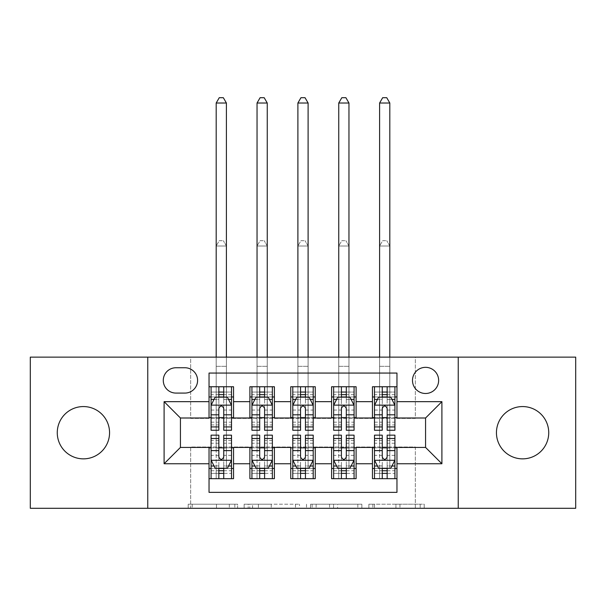 <?xml version="1.0" encoding="UTF-8"?>
<svg xmlns="http://www.w3.org/2000/svg" width="606" height="606" viewBox="0 0 606 606"><rect width="100%" height="100%" fill="white"/><g stroke="black" fill="none" stroke-linecap="round" stroke-linejoin="round"><path stroke-width="0.45" stroke-dasharray="3.03 2.27" d="M237.635 508.29L192.223 508.29L237.635 508.29L237.635 504.207L216.486 504.207L216.486 508.29L216.486 504.207L237.635 504.207L237.635 508.29L237.635 504.207L216.486 504.207L216.486 508.29L216.486 504.207L237.635 504.207L192.223 504.207L237.635 504.207M522.592 406.565A26.149 26.149 0 0 0 496.443 432.714A26.149 26.149 0 0 0 522.592 458.856A26.149 26.149 0 0 0 548.733 432.714A26.149 26.149 0 0 0 522.592 406.565M83.408 406.565A26.149 26.149 0 0 0 57.267 432.714A26.149 26.149 0 0 0 83.408 458.856A26.149 26.149 0 0 0 109.557 432.714A26.149 26.149 0 0 0 83.408 406.565M425.563 367.342A13.074 13.074 0 0 0 412.489 380.416A13.074 13.074 0 0 0 425.563 393.491A13.074 13.074 0 0 0 438.638 380.416A13.074 13.074 0 0 0 425.563 367.342M420.193 508.29L372.879 508.29L420.193 508.29L420.193 504.207L399.945 504.207L424.208 504.207L424.208 508.29L424.208 504.207L372.879 504.207L424.208 504.207L424.208 508.29L424.208 504.207L420.193 504.207L420.193 508.29M395.93 508.29L374.478 508.29L395.93 508.29L395.93 504.207L399.945 504.207L395.93 504.207L395.93 508.29L395.93 504.207L374.478 504.207L374.478 508.29L374.478 504.207L395.93 504.207L395.93 508.29M368.865 508.29L372.879 508.29L368.865 508.29L368.865 504.207L372.879 504.207L368.865 504.207L368.865 508.29M188.208 508.29L192.223 508.29L188.208 508.29L188.208 504.207L192.223 504.207L188.208 504.207L188.208 508.29M30.3 508.29L190.655 508.29L190.655 447.008L415.345 447.008L415.345 508.29L190.655 508.29L190.655 447.008L415.345 447.008L415.345 508.29L575.7 508.29L575.7 357.131L415.345 357.131L415.345 418.413L190.655 418.413L190.655 357.131L415.345 357.131L415.345 418.413L190.655 418.413L190.655 357.131L30.3 357.131L30.3 508.29M299.493 508.29L295.478 508.29L299.493 508.29L299.493 504.207L299.493 508.29M248.165 508.29L295.478 508.29L244.15 508.29L248.165 508.29L248.165 504.207L299.493 504.207L244.15 504.207L244.15 508.29L244.15 504.207L248.165 504.207L248.165 508.29M310.522 508.29L361.85 508.29L306.507 508.29L310.522 508.29L310.522 504.207L361.85 504.207L361.85 508.29L361.85 504.207L337.587 504.207L337.587 508.29M372.455 386.749L396.96 386.749L396.96 396.96L372.455 396.96L372.455 386.749M331.596 386.749L356.108 386.749L356.108 396.96L331.596 396.96L331.596 386.749M290.744 386.749L315.256 386.749L315.256 396.96L290.744 396.96L290.744 386.749M249.892 386.749L274.404 386.749L274.404 396.96L249.892 396.96L249.892 386.749M209.04 478.672L209.04 468.461L233.545 468.461L233.545 478.672L209.04 478.672L209.04 492.36L396.96 492.36L396.96 478.672L372.455 478.672L372.455 468.461L396.96 468.461L396.96 478.672M274.404 478.672L249.892 478.672L249.892 468.461L274.404 468.461L274.404 478.672M315.256 478.672L290.744 478.672L290.744 468.461L315.256 468.461L315.256 478.672M356.108 478.672L331.596 478.672L331.596 468.461L356.108 468.461L356.108 478.672M372.455 468.461L372.455 447.826L425.563 447.417L425.563 418.004L396.96 418.004L396.96 417.595L356.108 418.004L356.108 396.96M356.108 417.595L315.256 418.004L315.256 396.96M315.256 417.595L274.404 418.004L274.404 396.96M209.04 386.749L233.545 386.749L233.545 396.96L209.04 396.96L209.04 373.061L396.96 373.061L396.96 386.749M331.596 468.461L331.596 447.826L356.108 447.826L356.108 447.417L372.455 447.417L372.455 447.826M290.744 468.461L290.744 447.826L315.256 447.826L315.256 447.417L331.596 447.417L331.596 447.826M249.892 468.461L249.892 447.826L274.404 447.826L274.404 447.417L290.744 447.417L290.744 447.826M274.404 417.595L233.545 418.004L233.545 396.96M209.04 468.461L209.04 447.826L233.545 447.826L233.545 447.417L249.892 447.417L249.892 447.826M233.545 417.595L180.436 418.004L180.436 447.417L209.04 447.417L209.04 447.826M223.743 396.96L218.842 396.96M209.04 417.595L209.04 396.96M211.077 417.595L218.842 417.595M223.743 417.595L231.507 417.595M233.545 468.461L233.545 447.826M211.077 447.826L218.842 447.826M223.743 447.826L231.507 447.826M211.077 435.161L211.077 473.362L211.077 468.461L218.842 468.461M223.743 468.461L231.507 468.461L231.507 478.672L211.077 478.672L231.507 478.672M251.929 417.595L259.694 417.595M264.595 417.595L272.359 417.595M264.595 396.96L259.694 396.96M249.892 417.595L249.892 396.96M274.404 468.461L274.404 447.826M251.929 447.826L259.694 447.826M264.595 447.826L272.359 447.826M251.929 435.161L251.929 473.362L251.929 468.461L259.694 468.461M264.595 468.461L272.359 468.461L272.359 478.672L251.929 478.672L272.359 478.672M292.789 447.826L300.546 447.826M305.454 447.826L313.211 447.826M315.256 468.461L315.256 447.826M292.789 435.161L292.789 473.362L292.789 468.461L300.546 468.461M305.454 468.461L313.211 468.461L313.211 478.672L292.789 478.672L313.211 478.672M290.744 417.595L290.744 396.96M305.454 396.96L300.546 396.96M292.789 417.595L300.546 417.595M305.454 417.595L313.211 417.595M333.641 447.826L341.405 447.826M346.306 447.826L354.071 447.826M356.108 468.461L356.108 447.826M333.641 435.161L333.641 473.362L333.641 468.461L341.405 468.461M346.306 468.461L354.071 468.461L354.071 478.672L333.641 478.672L354.071 478.672M331.596 417.595L331.596 396.96M346.306 396.96L341.405 396.96M333.641 417.595L341.405 417.595M346.306 417.595L354.071 417.595M374.493 447.826L382.257 447.826M387.158 447.826L394.923 447.826M396.96 468.461L396.96 447.826M374.493 435.161L374.493 473.362L374.493 468.461L382.257 468.461M387.158 468.461L394.923 468.461L394.923 478.672L374.493 478.672L394.923 478.672M372.455 417.595L372.455 396.96M396.96 417.595L396.96 396.96M387.158 396.96L382.257 396.96M374.493 417.595L382.257 417.595M387.158 417.595L394.923 417.595M175.945 367.751A12.665 12.665 0 0 0 163.279 380.416A12.665 12.665 0 0 0 175.945 393.082L184.928 393.082A12.665 12.665 0 0 0 197.594 380.416A12.665 12.665 0 0 0 184.928 367.751L175.945 367.751M147.758 508.29L147.758 357.131M458.242 357.131L458.242 508.29M252.573 508.29L258.391 508.29L252.573 508.29L252.573 504.207L249.763 504.207L249.763 508.29L249.763 504.207L258.391 504.207L252.573 504.207L252.573 508.29M258.391 508.29L271.223 508.29L258.391 508.29L258.391 504.207L271.223 504.207L271.223 508.29L271.223 504.207L258.391 504.207L258.391 508.29M310.522 504.207L333.58 504.207L333.58 508.29L333.58 504.207L329.566 504.207L333.58 504.207L333.58 508.29L333.58 504.207L337.587 504.207M312.12 504.207L312.12 508.29L312.12 504.207M306.507 504.207L306.507 508.29L306.507 504.207M211.077 396.96L216.183 396.96L216.183 386.749L211.077 386.749L211.077 396.96L211.077 392.059L218.842 392.059L218.842 386.749L231.507 386.749L226.402 386.749L226.402 357.131M211.077 405.338L211.077 424.95L211.077 405.338L215.16 397.165L227.417 397.165L231.507 405.338L231.507 424.95L231.507 405.338M211.077 430.26L211.077 392.059L231.507 392.059L231.507 396.96L231.507 386.749M231.507 430.26L231.507 392.059L223.743 392.059L223.743 386.749M211.077 386.749L218.842 386.749M216.183 103.02L226.402 103.02L223.334 97.71L219.251 97.71L216.183 103.02L216.183 386.749L226.402 386.749L226.402 396.96L231.507 396.96M218.842 392.059L218.842 399.498L211.077 399.498M231.507 399.498L223.743 399.498L223.743 392.059M214.039 399.415L218.842 399.415L218.842 397.165M223.743 397.165L223.743 399.415L228.545 399.415M218.842 430.26L218.842 399.498M223.743 399.498L223.743 430.26M218.842 399.415L218.842 408.406C220.47 405.308 222.107 405.308 223.743 408.406L223.743 399.415M216.183 357.131L216.183 396.96L226.402 396.96L226.402 103.02M231.507 468.461L216.183 468.461L216.183 448.031L216.183 478.672L216.183 468.461L211.077 468.461L231.507 468.461L231.507 473.362L223.743 473.362L223.743 478.672M231.507 460.083L231.507 440.471L231.507 460.083L227.417 468.256L215.16 468.256L211.077 460.083L211.077 440.471L211.077 460.083M231.507 435.161L231.507 473.362L211.077 473.362L218.842 473.362L218.842 478.672M211.077 468.461L211.077 478.672M223.743 473.362L223.743 465.923L231.507 465.923M211.077 465.923L218.842 465.923L218.842 473.362M228.545 466.006L223.743 466.006L223.743 468.256M218.842 468.256L218.842 466.006L214.039 466.006M223.743 435.161L223.743 465.923M218.842 465.923L218.842 435.161M223.743 466.006L223.743 457.022C222.114 460.113 220.478 460.113 218.842 457.022L218.842 466.006M226.402 468.461L226.402 246.006L216.183 246.006L216.183 448.031L216.183 246.006L226.402 246.006L226.402 468.461M219.251 240.696L223.334 240.696L219.251 240.696L216.183 246.006L219.251 240.696M226.402 246.006L223.334 240.696L226.402 246.006M251.929 396.96L257.042 396.96L257.042 386.749L251.929 386.749L251.929 396.96L251.929 392.059L259.694 392.059L259.694 386.749L272.359 386.749L267.254 386.749L267.254 357.131M251.929 405.338L251.929 424.95L251.929 405.338L256.02 397.165L268.276 397.165L272.359 405.338L272.359 424.95L272.359 405.338M251.929 430.26L251.929 392.059L272.359 392.059L272.359 396.96L272.359 386.749M272.359 430.26L272.359 392.059L264.595 392.059L264.595 386.749M251.929 386.749L259.694 386.749M257.042 103.02L267.254 103.02L264.186 97.71L260.103 97.71L257.042 103.02L257.042 386.749L267.254 386.749L267.254 396.96L272.359 396.96M259.694 392.059L259.694 399.498L251.929 399.498M272.359 399.498L264.595 399.498L264.595 392.059M254.891 399.415L259.694 399.415L259.694 397.165M264.595 397.165L264.595 399.415L269.397 399.415M259.694 430.26L259.694 399.498M264.595 399.498L264.595 430.26M259.694 399.415L259.694 408.406C261.322 405.308 262.959 405.308 264.595 408.406L264.595 399.415M257.042 357.131L257.042 396.96L267.254 396.96L267.254 103.02M292.789 396.96L297.894 396.96L297.894 386.749L292.789 386.749L292.789 396.96L292.789 392.059L300.546 392.059L300.546 386.749L313.211 386.749L308.106 386.749L308.106 357.131M292.789 405.338L292.789 424.95L292.789 405.338L296.872 397.165L309.128 397.165L313.211 405.338L313.211 424.95L313.211 405.338M292.789 430.26L292.789 392.059L313.211 392.059L313.211 396.96L313.211 386.749M313.211 430.26L313.211 392.059L305.454 392.059L305.454 386.749M292.789 386.749L300.546 386.749M297.894 103.02L308.106 103.02L305.045 97.71L300.955 97.71L297.894 103.02L297.894 386.749L308.106 386.749L308.106 396.96L313.211 396.96M300.546 392.059L300.546 399.498L292.789 399.498M313.211 399.498L305.454 399.498L305.454 392.059M295.751 399.415L300.546 399.415L300.546 397.165M305.454 397.165L305.454 399.415L310.249 399.415M300.546 430.26L300.546 399.498M305.454 399.498L305.454 430.26M300.546 399.415L300.546 408.406C302.182 405.308 303.811 405.308 305.454 408.406L305.454 399.415M297.894 357.131L297.894 396.96L308.106 396.96L308.106 103.02M333.641 396.96L338.746 396.96L338.746 386.749L333.641 386.749L333.641 396.96L333.641 392.059L341.405 392.059L341.405 386.749L354.071 386.749L348.958 386.749L348.958 357.131M333.641 405.338L333.641 424.95L333.641 405.338L337.724 397.165L349.98 397.165L354.071 405.338L354.071 424.95L354.071 405.338M333.641 430.26L333.641 392.059L354.071 392.059L354.071 396.96L354.071 386.749M354.071 430.26L354.071 392.059L346.306 392.059L346.306 386.749M333.641 386.749L341.405 386.749M338.746 103.02L348.958 103.02L345.897 97.71L341.814 97.71L338.746 103.02L338.746 386.749L348.958 386.749L348.958 396.96L354.071 396.96M341.405 392.059L341.405 399.498L333.641 399.498M354.071 399.498L346.306 399.498L346.306 392.059M336.603 399.415L341.405 399.415L341.405 397.165M346.306 397.165L346.306 399.415L351.109 399.415M341.405 430.26L341.405 399.498M346.306 399.498L346.306 430.26M341.405 399.415L341.405 408.406C343.034 405.308 344.67 405.308 346.306 408.406L346.306 399.415M338.746 357.131L338.746 396.96L348.958 396.96L348.958 103.02M374.493 396.96L379.598 396.96L379.598 386.749L374.493 386.749L374.493 396.96L374.493 392.059L382.257 392.059L382.257 386.749L394.923 386.749L389.817 386.749L389.817 357.131M374.493 405.338L374.493 424.95L374.493 405.338L378.583 397.165L390.84 397.165L394.923 405.338L394.923 424.95L394.923 405.338M374.493 430.26L374.493 392.059L394.923 392.059L394.923 396.96L394.923 386.749M394.923 430.26L394.923 392.059L387.158 392.059L387.158 386.749M374.493 386.749L382.257 386.749M379.598 103.02L389.817 103.02L386.749 97.71L382.666 97.71L379.598 103.02L379.598 386.749L389.817 386.749L389.817 396.96L394.923 396.96M382.257 392.059L382.257 399.498L374.493 399.498M394.923 399.498L387.158 399.498L387.158 392.059M377.455 399.415L382.257 399.415L382.257 397.165M387.158 397.165L387.158 399.415L391.961 399.415M382.257 430.26L382.257 399.498M387.158 399.498L387.158 430.26M382.257 399.415L382.257 408.406C383.886 405.308 385.522 405.308 387.158 408.406L387.158 399.415M379.598 357.131L379.598 396.96L389.817 396.96L389.817 103.02M272.359 468.461L257.042 468.461L257.042 448.031L257.042 478.672L257.042 468.461L251.929 468.461L272.359 468.461L272.359 473.362L264.595 473.362L264.595 478.672M272.359 460.083L272.359 440.471L272.359 460.083L268.276 468.256L256.02 468.256L251.929 460.083L251.929 440.471L251.929 460.083M272.359 435.161L272.359 473.362L251.929 473.362L259.694 473.362L259.694 478.672M251.929 468.461L251.929 478.672M264.595 473.362L264.595 465.923L272.359 465.923M251.929 465.923L259.694 465.923L259.694 473.362M269.397 466.006L264.595 466.006L264.595 468.256M259.694 468.256L259.694 466.006L254.891 466.006M264.595 435.161L264.595 465.923M259.694 465.923L259.694 435.161M264.595 466.006L264.595 457.022C262.966 460.113 261.33 460.113 259.694 457.022L259.694 466.006M267.254 468.461L267.254 246.006L257.042 246.006L257.042 448.031L257.042 246.006L267.254 246.006L267.254 468.461M260.103 240.696L264.186 240.696L260.103 240.696L257.042 246.006L260.103 240.696M267.254 246.006L264.186 240.696L267.254 246.006M313.211 468.461L297.894 468.461L297.894 448.031L297.894 478.672L297.894 468.461L292.789 468.461L313.211 468.461L313.211 473.362L305.454 473.362L305.454 478.672M313.211 460.083L313.211 440.471L313.211 460.083L309.128 468.256L296.872 468.256L292.789 460.083L292.789 440.471L292.789 460.083M313.211 435.161L313.211 473.362L292.789 473.362L300.546 473.362L300.546 478.672M292.789 468.461L292.789 478.672M305.454 473.362L305.454 465.923L313.211 465.923M292.789 465.923L300.546 465.923L300.546 473.362M310.249 466.006L305.454 466.006L305.454 468.256M300.546 468.256L300.546 466.006L295.751 466.006M305.454 435.161L305.454 465.923M300.546 465.923L300.546 435.161M305.454 466.006L305.454 457.022C303.818 460.113 302.189 460.113 300.546 457.022L300.546 466.006M308.106 468.461L308.106 246.006L297.894 246.006L297.894 448.031L297.894 246.006L308.106 246.006L308.106 468.461M300.955 240.696L305.045 240.696L300.955 240.696L297.894 246.006L300.955 240.696M308.106 246.006L305.045 240.696L308.106 246.006M354.071 468.461L338.746 468.461L338.746 448.031L338.746 478.672L338.746 468.461L333.641 468.461L354.071 468.461L354.071 473.362L346.306 473.362L346.306 478.672M354.071 460.083L354.071 440.471L354.071 460.083L349.98 468.256L337.724 468.256L333.641 460.083L333.641 440.471L333.641 460.083M354.071 435.161L354.071 473.362L333.641 473.362L341.405 473.362L341.405 478.672M333.641 468.461L333.641 478.672M346.306 473.362L346.306 465.923L354.071 465.923M333.641 465.923L341.405 465.923L341.405 473.362M351.109 466.006L346.306 466.006L346.306 468.256M341.405 468.256L341.405 466.006L336.603 466.006M346.306 435.161L346.306 465.923M341.405 465.923L341.405 435.161M346.306 466.006L346.306 457.022C344.678 460.113 343.041 460.113 341.405 457.022L341.405 466.006M348.958 468.461L348.958 246.006L338.746 246.006L338.746 448.031L338.746 246.006L348.958 246.006L348.958 468.461M341.814 240.696L345.897 240.696L341.814 240.696L338.746 246.006L341.814 240.696M348.958 246.006L345.897 240.696L348.958 246.006M394.923 468.461L379.598 468.461L379.598 448.031L379.598 478.672L379.598 468.461L374.493 468.461L394.923 468.461L394.923 473.362L387.158 473.362L387.158 478.672M394.923 460.083L394.923 440.471L394.923 460.083L390.84 468.256L378.583 468.256L374.493 460.083L374.493 440.471L374.493 460.083M394.923 435.161L394.923 473.362L374.493 473.362L382.257 473.362L382.257 478.672M374.493 468.461L374.493 478.672M387.158 473.362L387.158 465.923L394.923 465.923M374.493 465.923L382.257 465.923L382.257 473.362M391.961 466.006L387.158 466.006L387.158 468.256M382.257 468.256L382.257 466.006L377.455 466.006M387.158 435.161L387.158 465.923M382.257 465.923L382.257 435.161M387.158 466.006L387.158 457.022C385.53 460.113 383.893 460.113 382.257 457.022L382.257 466.006M389.817 468.461L389.817 246.006L379.598 246.006L379.598 448.031L379.598 246.006L389.817 246.006L389.817 468.461M382.666 240.696L386.749 240.696L382.666 240.696L379.598 246.006L382.666 240.696M389.817 246.006L386.749 240.696L389.817 246.006M234.825 504.207L234.825 508.29L234.825 504.207M229.318 504.207L229.318 508.29L229.318 504.207M192.223 504.207L192.223 508.29L192.223 504.207M295.478 504.207L295.478 508.29L295.478 504.207M357.835 504.207L357.835 508.29L357.835 504.207M329.566 504.207L329.566 508.29L329.566 504.207M316.135 504.207L316.135 508.29L316.135 504.207M399.945 504.207L399.945 508.29L399.945 504.207M372.879 504.207L372.879 508.29L372.879 504.207M211.183 405.134L231.401 405.134M211.077 422.185L218.842 422.185M223.743 422.185L231.507 422.185M211.077 410.065L218.842 410.065M223.743 410.065L231.507 410.065M231.507 394.665L223.743 394.665M218.842 394.665L211.077 394.665M216.183 366.327L226.402 366.327L216.183 366.327M231.401 460.287L211.183 460.287M231.507 443.236L223.743 443.236M218.842 443.236L211.077 443.236M231.507 455.364L223.743 455.364M218.842 455.364L211.077 455.364M211.077 470.764L218.842 470.764M223.743 470.764L231.507 470.764M216.183 448.031L226.402 448.031L216.183 448.031M252.035 405.134L272.261 405.134M251.929 422.185L259.694 422.185M264.595 422.185L272.359 422.185M251.929 410.065L259.694 410.065M264.595 410.065L272.359 410.065M272.359 394.665L264.595 394.665M259.694 394.665L251.929 394.665M257.042 366.327L267.254 366.327L257.042 366.327M292.887 405.134L313.113 405.134M292.789 422.185L300.546 422.185M305.454 422.185L313.211 422.185M292.789 410.065L300.546 410.065M305.454 410.065L313.211 410.065M313.211 394.665L305.454 394.665M300.546 394.665L292.789 394.665M297.894 366.327L308.106 366.327L297.894 366.327M333.739 405.134L353.965 405.134M333.641 422.185L341.405 422.185M346.306 422.185L354.071 422.185M333.641 410.065L341.405 410.065M346.306 410.065L354.071 410.065M354.071 394.665L346.306 394.665M341.405 394.665L333.641 394.665M338.746 366.327L348.958 366.327L338.746 366.327M374.599 405.134L394.817 405.134M374.493 422.185L382.257 422.185M387.158 422.185L394.923 422.185M374.493 410.065L382.257 410.065M387.158 410.065L394.923 410.065M394.923 394.665L387.158 394.665M382.257 394.665L374.493 394.665M379.598 366.327L389.817 366.327L379.598 366.327M272.261 460.287L252.035 460.287M272.359 443.236L264.595 443.236M259.694 443.236L251.929 443.236M272.359 455.364L264.595 455.364M259.694 455.364L251.929 455.364M251.929 470.764L259.694 470.764M264.595 470.764L272.359 470.764M257.042 448.031L267.254 448.031L257.042 448.031M313.113 460.287L292.887 460.287M313.211 443.236L305.454 443.236M300.546 443.236L292.789 443.236M313.211 455.364L305.454 455.364M300.546 455.364L292.789 455.364M292.789 470.764L300.546 470.764M305.454 470.764L313.211 470.764M297.894 448.031L308.106 448.031L297.894 448.031M353.965 460.287L333.739 460.287M354.071 443.236L346.306 443.236M341.405 443.236L333.641 443.236M354.071 455.364L346.306 455.364M341.405 455.364L333.641 455.364M333.641 470.764L341.405 470.764M346.306 470.764L354.071 470.764M338.746 448.031L348.958 448.031L338.746 448.031M394.817 460.287L374.599 460.287M394.923 443.236L387.158 443.236M382.257 443.236L374.493 443.236M394.923 455.364L387.158 455.364M382.257 455.364L374.493 455.364M374.493 470.764L382.257 470.764M387.158 470.764L394.923 470.764M379.598 448.031L389.817 448.031L379.598 448.031M211.077 424.95L218.842 424.95M223.743 424.95L231.507 424.95M231.507 440.471L223.743 440.471M218.842 440.471L211.077 440.471M251.929 424.95L259.694 424.95M264.595 424.95L272.359 424.95M292.789 424.95L300.546 424.95M305.454 424.95L313.211 424.95M333.641 424.95L341.405 424.95M346.306 424.95L354.071 424.95M374.493 424.95L382.257 424.95M387.158 424.95L394.923 424.95M272.359 440.471L264.595 440.471M259.694 440.471L251.929 440.471M313.211 440.471L305.454 440.471M300.546 440.471L292.789 440.471M354.071 440.471L346.306 440.471M341.405 440.471L333.641 440.471M394.923 440.471L387.158 440.471M382.257 440.471L374.493 440.471"/><path stroke-width="0.91" d="M522.592 406.565A26.149 26.149 0 0 0 496.443 432.714A26.149 26.149 0 0 0 522.592 458.856A26.149 26.149 0 0 0 548.733 432.714A26.149 26.149 0 0 0 522.592 406.565M83.408 406.565A26.149 26.149 0 0 0 57.267 432.714A26.149 26.149 0 0 0 83.408 458.856A26.149 26.149 0 0 0 109.557 432.714A26.149 26.149 0 0 0 83.408 406.565M425.563 367.342A13.074 13.074 0 0 0 412.489 380.416A13.074 13.074 0 0 0 425.563 393.491A13.074 13.074 0 0 0 438.638 380.416A13.074 13.074 0 0 0 425.563 367.342M458.242 508.29L575.7 508.29L575.7 357.131L458.242 357.131L458.242 508.29L147.758 508.29L147.758 357.131L30.3 357.131L30.3 508.29L147.758 508.29M396.96 386.749L372.455 386.749L372.455 401.664L356.108 401.664L356.108 418.004L372.455 418.004L372.455 401.664M356.108 401.664L356.108 386.749L331.596 386.749L331.596 401.664L315.256 401.664L315.256 418.004L331.596 418.004L331.596 401.664M315.256 401.664L315.256 386.749L290.744 386.749L290.744 401.664L274.404 401.664L274.404 418.004L290.744 418.004L290.744 401.664M274.404 401.664L274.404 386.749L249.892 386.749L249.892 418.004L233.545 418.004L233.545 386.749L209.04 386.749M209.04 478.672L233.545 478.672L233.545 447.417L249.892 447.417L249.892 478.672L274.404 478.672L274.404 447.417L290.744 447.417L290.744 463.757L274.404 463.757M290.744 463.757L290.744 478.672L315.256 478.672L315.256 447.417L331.596 447.417L331.596 463.757L315.256 463.757M331.596 463.757L331.596 478.672L356.108 478.672L356.108 447.417L372.455 447.417L372.455 463.757L356.108 463.757M175.945 393.082L184.928 393.082A12.665 12.665 0 0 0 197.594 380.416A12.665 12.665 0 0 0 184.928 367.751L175.945 367.751A12.665 12.665 0 0 0 163.279 380.416A12.665 12.665 0 0 0 175.945 393.082M458.242 357.131L147.758 357.131M396.96 401.664L396.96 373.061L209.04 373.061L209.04 418.004L180.436 418.004L180.436 447.417L209.04 447.417L209.04 492.36L396.96 492.36L396.96 447.417L425.563 447.417L425.563 418.004L396.96 418.004L396.96 401.664L441.903 401.664L441.903 463.757L396.96 463.757M209.04 463.757L164.097 463.757L164.097 401.664L209.04 401.664M372.455 463.757L372.455 478.672L396.96 478.672M209.04 396.96L211.077 396.96M218.842 396.96L223.743 396.96M231.507 396.96L233.545 396.96M209.04 417.595L211.077 417.595M218.842 417.595L223.743 417.595M231.507 417.595L233.545 417.595M209.04 447.826L211.077 447.826M218.842 447.826L223.743 447.826M231.507 447.826L233.545 447.826M209.04 468.461L211.077 468.461M218.842 468.461L223.743 468.461M231.507 468.461L233.545 468.461M249.892 417.595L251.929 417.595M259.694 417.595L264.595 417.595M272.359 417.595L274.404 417.595M249.892 396.96L251.929 396.96M259.694 396.96L264.595 396.96M272.359 396.96L274.404 396.96M249.892 447.826L251.929 447.826M259.694 447.826L264.595 447.826M272.359 447.826L274.404 447.826M249.892 468.461L251.929 468.461M259.694 468.461L264.595 468.461M272.359 468.461L274.404 468.461M290.744 447.826L292.789 447.826M300.546 447.826L305.454 447.826M313.211 447.826L315.256 447.826M290.744 468.461L292.789 468.461M300.546 468.461L305.454 468.461M313.211 468.461L315.256 468.461M290.744 396.96L292.789 396.96M300.546 396.96L305.454 396.96M313.211 396.96L315.256 396.96M290.744 417.595L292.789 417.595M300.546 417.595L305.454 417.595M313.211 417.595L315.256 417.595M331.596 447.826L333.641 447.826M341.405 447.826L346.306 447.826M354.071 447.826L356.108 447.826M331.596 468.461L333.641 468.461M341.405 468.461L346.306 468.461M354.071 468.461L356.108 468.461M331.596 396.96L333.641 396.96M341.405 396.96L346.306 396.96M354.071 396.96L356.108 396.96M331.596 417.595L333.641 417.595M341.405 417.595L346.306 417.595M354.071 417.595L356.108 417.595M372.455 447.826L374.493 447.826M382.257 447.826L387.158 447.826M394.923 447.826L396.96 447.826M372.455 468.461L374.493 468.461M382.257 468.461L387.158 468.461M394.923 468.461L396.96 468.461M372.455 396.96L374.493 396.96M382.257 396.96L387.158 396.96M394.923 396.96L396.96 396.96M372.455 417.595L374.493 417.595M382.257 417.595L387.158 417.595M394.923 417.595L396.96 417.595M180.436 418.004L164.097 401.664M180.436 447.417L164.097 463.757M441.903 401.664L425.563 418.004M441.903 463.757L425.563 447.417M223.743 392.059L218.842 392.059M231.507 426.927L223.743 426.927L223.743 430.26L231.507 430.26L231.507 405.338L227.417 397.165L215.16 397.165L211.077 405.338L211.077 430.26L218.842 430.26L218.842 426.927L211.077 426.927M211.077 405.338L211.077 386.749M231.507 405.338L231.507 386.749M218.842 397.165L218.842 386.749M223.743 386.749L223.743 397.165M223.743 426.927L223.743 408.406C222.114 405.255 220.478 405.255 218.842 408.406L218.842 426.927M226.402 357.131L226.402 103.02L216.183 103.02L216.183 357.131M216.183 103.02L219.251 97.71L223.334 97.71L226.402 103.02M218.842 473.362L223.743 473.362M211.077 438.494L218.842 438.494L218.842 435.161L211.077 435.161L211.077 460.083L215.16 468.256L227.417 468.256L231.507 460.083L231.507 435.161L223.743 435.161L223.743 438.494L231.507 438.494M231.507 460.083L231.507 478.672M211.077 460.083L211.077 478.672M223.743 468.256L223.743 478.672M218.842 478.672L218.842 468.256M218.842 438.494L218.842 457.022C220.47 460.166 222.107 460.166 223.743 457.022L223.743 438.494M264.595 392.059L259.694 392.059M272.359 426.927L264.595 426.927L264.595 430.26L272.359 430.26L272.359 405.338L268.276 397.165L256.02 397.165L251.929 405.338L251.929 430.26L259.694 430.26L259.694 426.927L251.929 426.927M251.929 405.338L251.929 386.749M272.359 405.338L272.359 386.749M259.694 397.165L259.694 386.749M264.595 386.749L264.595 397.165M264.595 426.927L264.595 408.406C262.966 405.255 261.33 405.255 259.694 408.406L259.694 426.927M267.254 357.131L267.254 103.02L257.042 103.02L257.042 357.131M257.042 103.02L260.103 97.71L264.186 97.71L267.254 103.02M305.454 392.059L300.546 392.059M313.211 426.927L305.454 426.927L305.454 430.26L313.211 430.26L313.211 405.338L309.128 397.165L296.872 397.165L292.789 405.338L292.789 430.26L300.546 430.26L300.546 426.927L292.789 426.927M292.789 405.338L292.789 386.749M313.211 405.338L313.211 386.749M300.546 397.165L300.546 386.749M305.454 386.749L305.454 397.165M305.454 426.927L305.454 408.406C303.818 405.255 302.182 405.255 300.546 408.406L300.546 426.927M308.106 357.131L308.106 103.02L297.894 103.02L297.894 357.131M297.894 103.02L300.955 97.71L305.045 97.71L308.106 103.02M346.306 392.059L341.405 392.059M354.071 426.927L346.306 426.927L346.306 430.26L354.071 430.26L354.071 405.338L349.98 397.165L337.724 397.165L333.641 405.338L333.641 430.26L341.405 430.26L341.405 426.927L333.641 426.927M333.641 405.338L333.641 386.749M354.071 405.338L354.071 386.749M341.405 397.165L341.405 386.749M346.306 386.749L346.306 397.165M346.306 426.927L346.306 408.406C344.67 405.255 343.041 405.255 341.405 408.406L341.405 426.927M348.958 357.131L348.958 103.02L338.746 103.02L338.746 357.131M338.746 103.02L341.814 97.71L345.897 97.71L348.958 103.02M387.158 392.059L382.257 392.059M394.923 426.927L387.158 426.927L387.158 430.26L394.923 430.26L394.923 405.338L390.84 397.165L378.583 397.165L374.493 405.338L374.493 430.26L382.257 430.26L382.257 426.927L374.493 426.927M374.493 405.338L374.493 386.749M394.923 405.338L394.923 386.749M382.257 397.165L382.257 386.749M387.158 386.749L387.158 397.165M387.158 426.927L387.158 408.406C385.53 405.255 383.893 405.255 382.257 408.406L382.257 426.927M389.817 357.131L389.817 103.02L379.598 103.02L379.598 357.131M379.598 103.02L382.666 97.71L386.749 97.71L389.817 103.02M259.694 473.362L264.595 473.362M251.929 438.494L259.694 438.494L259.694 435.161L251.929 435.161L251.929 460.083L256.02 468.256L268.276 468.256L272.359 460.083L272.359 435.161L264.595 435.161L264.595 438.494L272.359 438.494M272.359 460.083L272.359 478.672M251.929 460.083L251.929 478.672M264.595 468.256L264.595 478.672M259.694 478.672L259.694 468.256M259.694 438.494L259.694 457.022C261.33 460.166 262.959 460.166 264.595 457.022L264.595 438.494M300.546 473.362L305.454 473.362M292.789 438.494L300.546 438.494L300.546 435.161L292.789 435.161L292.789 460.083L296.872 468.256L309.128 468.256L313.211 460.083L313.211 435.161L305.454 435.161L305.454 438.494L313.211 438.494M313.211 460.083L313.211 478.672M292.789 460.083L292.789 478.672M305.454 468.256L305.454 478.672M300.546 478.672L300.546 468.256M300.546 438.494L300.546 457.022C302.182 460.166 303.818 460.166 305.454 457.022L305.454 438.494M341.405 473.362L346.306 473.362M333.641 438.494L341.405 438.494L341.405 435.161L333.641 435.161L333.641 460.083L337.724 468.256L349.98 468.256L354.071 460.083L354.071 435.161L346.306 435.161L346.306 438.494L354.071 438.494M354.071 460.083L354.071 478.672M333.641 460.083L333.641 478.672M346.306 468.256L346.306 478.672M341.405 478.672L341.405 468.256M341.405 438.494L341.405 457.022C343.034 460.166 344.67 460.166 346.306 457.022L346.306 438.494M382.257 473.362L387.158 473.362M374.493 438.494L382.257 438.494L382.257 435.161L374.493 435.161L374.493 460.083L378.583 468.256L390.84 468.256L394.923 460.083L394.923 435.161L387.158 435.161L387.158 438.494L394.923 438.494M394.923 460.083L394.923 478.672M374.493 460.083L374.493 478.672M387.158 468.256L387.158 478.672M382.257 478.672L382.257 468.256M382.257 438.494L382.257 457.022C383.886 460.166 385.522 460.166 387.158 457.022L387.158 438.494M249.892 463.757L233.545 463.757M249.892 401.664L233.545 401.664M231.401 405.134L211.183 405.134M211.077 399.415L214.039 399.415M228.545 399.415L231.507 399.415M218.842 414.807L211.077 414.807M231.507 414.807L223.743 414.807M223.743 394.665L218.842 394.665M211.183 460.287L231.401 460.287M231.507 466.006L228.545 466.006M214.039 466.006L211.077 466.006M223.743 450.614L231.507 450.614M211.077 450.614L218.842 450.614M218.842 470.764L223.743 470.764M272.261 405.134L252.035 405.134M251.929 399.415L254.891 399.415M269.397 399.415L272.359 399.415M259.694 414.807L251.929 414.807M272.359 414.807L264.595 414.807M264.595 394.665L259.694 394.665M313.113 405.134L292.887 405.134M292.789 399.415L295.751 399.415M310.249 399.415L313.211 399.415M300.546 414.807L292.789 414.807M313.211 414.807L305.454 414.807M305.454 394.665L300.546 394.665M353.965 405.134L333.739 405.134M333.641 399.415L336.603 399.415M351.109 399.415L354.071 399.415M341.405 414.807L333.641 414.807M354.071 414.807L346.306 414.807M346.306 394.665L341.405 394.665M394.817 405.134L374.599 405.134M374.493 399.415L377.455 399.415M391.961 399.415L394.923 399.415M382.257 414.807L374.493 414.807M394.923 414.807L387.158 414.807M387.158 394.665L382.257 394.665M252.035 460.287L272.261 460.287M272.359 466.006L269.397 466.006M254.891 466.006L251.929 466.006M264.595 450.614L272.359 450.614M251.929 450.614L259.694 450.614M259.694 470.764L264.595 470.764M292.887 460.287L313.113 460.287M313.211 466.006L310.249 466.006M295.751 466.006L292.789 466.006M305.454 450.614L313.211 450.614M292.789 450.614L300.546 450.614M300.546 470.764L305.454 470.764M333.739 460.287L353.965 460.287M354.071 466.006L351.109 466.006M336.603 466.006L333.641 466.006M346.306 450.614L354.071 450.614M333.641 450.614L341.405 450.614M341.405 470.764L346.306 470.764M374.599 460.287L394.817 460.287M394.923 466.006L391.961 466.006M377.455 466.006L374.493 466.006M387.158 450.614L394.923 450.614M374.493 450.614L382.257 450.614M382.257 470.764L387.158 470.764"/></g></svg>

